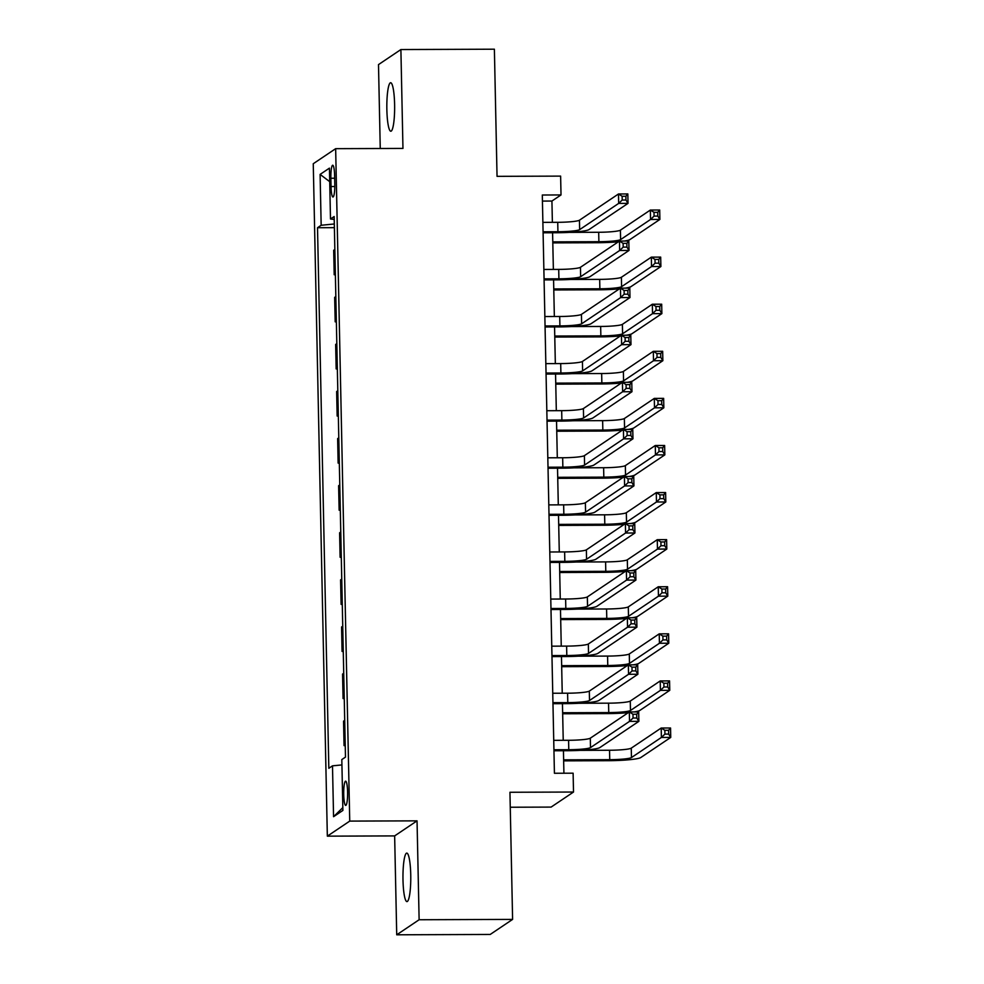<?xml version="1.0" encoding="UTF-8"?>
<svg xmlns="http://www.w3.org/2000/svg" width="984" height="984" viewBox="0 0 984 984"><rect width="100%" height="100%" fill="white"/><g stroke="black" fill="none" stroke-linecap="round" stroke-linejoin="round"><path stroke-width="1.48" d="M410.746 874.751A24.256 3.911 -90.2 0 0 406.786 853.103A24.256 3.911 -90.2 0 0 402.997 879.967A24.256 3.911 -90.2 0 0 406.958 901.602A24.256 3.911 -90.2 0 0 410.746 874.751M394.609 104.378A24.256 3.911 -90.2 0 0 390.648 82.73A24.256 3.911 -90.2 0 0 386.86 109.593A24.256 3.911 -90.2 0 0 390.82 131.229A24.256 3.911 -90.2 0 0 394.609 104.378M347.598 791.985A12.128 1.956 -90.2 0 0 345.605 781.161A12.128 1.956 -90.2 0 0 343.724 794.592A12.128 1.956 -90.2 0 0 345.704 805.404A12.128 1.956 -90.2 0 0 347.598 791.985M510.253 807.237L551.114 807.089L573.512 792.034L573.118 773.19L554.423 773.264L542.307 195.017L561.015 194.943L560.622 176.111L497.043 176.345L494.386 49.2L400.894 49.544L378.496 64.6L380.254 148.51M396.724 934.8L490.204 934.456L512.602 919.4L419.123 919.745L417.044 820.853L349.738 821.099L327.34 836.154L394.646 835.908L396.724 934.8L419.123 919.745M349.738 821.099L335.655 148.67L313.256 163.725L327.34 836.154M330.87 178.252L331.042 186.53A11.747 1.894 -90.2 0 0 332.961 197.021A11.747 1.894 -90.2 0 0 334.794 184.008L334.622 175.718A11.747 1.894 -90.2 0 0 332.703 165.238A11.747 1.894 -90.2 0 0 330.87 178.252L334.671 178.227M334.314 223.983L321.165 225.262L317.512 227.722L328.828 768.295L332.494 765.835L341.928 764.925M321.165 225.262L320.108 174.402L329.431 168.141L330.489 218.989L334.216 219.457M332.494 765.835L333.564 816.695L342.887 810.422L341.817 759.574L345.482 757.114L334.154 216.529L330.489 218.989M573.512 792.034L509.946 792.268L512.602 919.4M335.655 148.67L402.96 148.424L400.894 49.544M552.381 222.322L551.926 201.043L561.015 194.943M563.918 773.227L563.438 750.731M563.229 740.312L562.454 703.646M562.233 693.216L561.47 656.562M561.249 646.131L560.486 609.465M560.265 599.035L559.502 562.381M559.281 551.95L558.506 515.296M558.297 504.866L557.522 468.199M557.301 457.769L556.538 421.115M556.317 410.685L555.554 374.018M555.333 363.6L554.57 326.934M554.349 316.504L553.574 279.85M553.365 269.419L552.59 232.753M542.442 201.08L551.926 201.043M317.512 227.722L334.388 227.661M334.843 249.481L333.687 250.268L334.203 274.757L335.372 274.745M345.224 744.863L344.068 745.638L345.236 745.638M344.068 745.638L343.551 721.149L344.707 720.374M344.24 697.767L343.072 698.554L344.252 698.554M343.072 698.554L342.567 674.065L343.724 673.29M343.256 650.682L342.088 651.457L343.268 651.457M342.088 651.457L341.583 626.98L342.739 626.193M342.26 603.598L341.104 604.373L342.284 604.373M341.104 604.373L340.587 579.884L341.756 579.109M341.276 556.501L340.12 557.288L341.3 557.276M340.12 557.288L339.603 532.799L340.772 532.024M340.292 509.417L339.136 510.192L340.304 510.192M339.136 510.192L338.619 485.715L339.775 484.928M339.308 462.332L338.139 463.107L339.32 463.107M338.139 463.107L337.635 438.618L338.791 437.843M338.324 415.236L337.155 416.023L338.336 416.011M337.155 416.023L336.651 391.534L337.807 390.746M337.327 368.151L336.171 368.926L337.352 368.926M336.171 368.926L335.655 344.449L336.823 343.662M336.344 321.067L335.187 321.842L336.368 321.842M335.187 321.842L334.671 297.353L335.839 296.578M335.359 273.97L334.203 274.757M329.714 181.671L320.108 174.402M333.564 816.695L342.826 807.606M417.044 820.853L394.646 835.908M543.082 231.781L557.928 231.732A18.942 1.993 178.8 0 0 579.65 229.629L618.678 203.393L618.481 193.983L627.829 193.946L628.026 203.368L588.998 229.592A28.413 3.001 -1.2 0 1 556.415 232.741L543.106 232.79M542.885 222.359L557.731 222.31A18.942 1.993 178.8 0 0 579.453 220.207L618.481 193.983L622.134 196.271L622.208 200.035L625.947 200.023L625.873 196.246L622.134 196.271M625.947 200.023L628.026 203.368L618.678 203.393L622.208 200.035M625.873 196.246L627.829 193.946M618.444 241.757A28.413 3.001 -1.2 0 1 597.374 242.716L552.811 242.876M569.269 232.384L598.69 232.273A18.942 1.993 178.8 0 0 620.412 230.17L650.35 210.047L659.698 210.023L659.895 219.432L629.957 239.555A28.413 3.001 -1.2 0 1 624.237 241.055M552.787 241.867L598.887 241.695A18.942 1.993 178.8 0 0 620.609 239.592L650.547 219.469L650.35 210.047L654.003 212.335L654.077 216.111L657.816 216.086L657.742 212.323L654.003 212.335M657.816 216.086L659.895 219.432L650.547 219.469L654.077 216.111M657.742 212.323L659.698 210.023M544.066 278.866L558.912 278.816A18.942 1.993 178.8 0 0 580.646 276.713L619.662 250.489L619.465 241.068L628.813 241.031L629.01 250.453L589.994 276.676A28.413 3.001 -1.2 0 1 557.399 279.837L544.091 279.887M543.869 269.456L558.715 269.395A18.942 1.993 178.8 0 0 580.449 267.291L619.465 241.068L623.118 243.355L623.192 247.119L626.931 247.107L626.857 243.343L623.118 243.355M626.931 247.107L629.01 250.453L619.662 250.489L623.192 247.119M626.857 243.343L628.813 241.031M545.05 325.962L559.908 325.901A18.942 1.993 178.8 0 0 581.63 323.798L620.646 297.574L620.449 288.152L629.797 288.127L629.994 297.537L590.978 323.773A28.413 3.001 -1.2 0 1 558.383 326.922L545.074 326.971M544.853 316.541L559.699 316.491A18.942 1.993 178.8 0 0 581.433 314.388L620.449 288.152L624.102 290.44L624.176 294.216L627.915 294.191L627.841 290.428L624.102 290.44M627.915 294.191L629.994 297.537L620.646 297.574L624.176 294.216M627.841 290.428L629.797 288.127M546.046 373.047L560.892 372.998A18.942 1.993 178.8 0 0 582.614 370.894L621.63 344.658L621.433 335.249L630.781 335.212L630.978 344.634L591.962 370.857A28.413 3.001 -1.2 0 1 559.379 374.006L546.058 374.055M545.849 363.625L560.696 363.576A18.942 1.993 178.8 0 0 582.417 361.472L621.433 335.249L625.086 337.537L625.172 341.3L628.911 341.288L628.825 337.524L625.086 337.537M628.911 341.288L630.978 344.634L621.63 344.658L625.172 341.3M628.825 337.524L630.781 335.212M619.428 288.841A28.413 3.001 -1.2 0 1 598.358 289.8L553.795 289.96M570.265 279.468L599.674 279.37A18.942 1.993 178.8 0 0 621.396 277.267L651.334 257.144L660.682 257.107L660.891 266.529L630.953 286.651A28.413 3.001 -1.2 0 1 625.234 288.14M553.771 288.952L599.871 288.779A18.942 1.993 178.8 0 0 621.593 286.676L651.531 266.553L651.334 257.144L654.987 259.432L655.073 263.195L658.813 263.183L658.726 259.419L654.987 259.432M658.813 263.183L660.891 266.529L651.531 266.553L655.073 263.195M658.726 259.419L660.682 257.107M620.412 335.938A28.413 3.001 -1.2 0 1 599.342 336.885L554.779 337.057M571.249 326.565L600.658 326.454A18.942 1.993 178.8 0 0 622.392 324.351L652.331 304.228L661.679 304.191L661.875 313.613L631.937 333.736A28.413 3.001 -1.2 0 1 626.218 335.224M554.755 336.036L600.855 335.876A18.942 1.993 178.8 0 0 622.589 333.773L652.527 313.65L652.331 304.228L655.971 306.516L656.057 310.28L659.797 310.267L659.711 306.504L655.971 306.516M659.797 310.267L661.875 313.613L652.527 313.65L656.057 310.28M659.711 306.504L661.679 304.191M621.396 383.022A28.413 3.001 -1.2 0 1 600.338 383.981L555.763 384.141M572.233 373.649L601.654 373.539A18.942 1.993 178.8 0 0 623.376 371.448L653.314 351.325L662.663 351.288L662.859 360.697L632.921 380.82A28.413 3.001 -1.2 0 1 627.202 382.321M555.739 383.133L601.851 382.961A18.942 1.993 178.8 0 0 623.573 380.857L653.511 360.734L653.314 351.325L656.968 353.6L657.041 357.377L660.781 357.364L660.707 353.588L656.968 353.6M660.781 357.364L662.859 360.697L653.511 360.734L657.041 357.377M660.707 353.588L662.663 351.288M547.03 420.131L561.876 420.082A18.942 1.993 178.8 0 0 583.598 417.979L622.626 391.755L622.417 382.333L631.777 382.296L631.974 391.718L592.946 417.942A28.413 3.001 -1.2 0 1 560.363 421.103L547.055 421.152M546.833 410.722L561.679 410.66A18.942 1.993 178.8 0 0 583.401 408.557L622.417 382.333L626.07 384.621L626.156 388.385L629.895 388.373L629.809 384.609L626.07 384.621M629.895 388.373L631.974 391.718L622.626 391.755L626.156 388.385M629.809 384.609L631.777 382.296M622.392 430.106A28.413 3.001 -1.2 0 1 601.322 431.066L556.747 431.226M573.217 420.746L602.639 420.635A18.942 1.993 178.8 0 0 624.36 418.532L654.298 398.409L663.646 398.372L663.843 407.794L633.905 427.917A28.413 3.001 -1.2 0 1 628.186 429.405M556.735 430.217L602.835 430.057A18.942 1.993 178.8 0 0 624.557 427.954L654.495 407.831L654.298 398.409L657.952 400.697L658.025 404.461L661.765 404.449L661.691 400.685L657.952 400.697M661.765 404.449L663.843 407.794L654.495 407.831L658.025 404.461M661.691 400.685L663.646 398.372M548.014 467.228L562.86 467.166A18.942 1.993 178.8 0 0 584.582 465.063L623.61 438.839L623.413 429.43L632.761 429.393L632.958 438.803L593.93 465.038A28.413 3.001 -1.2 0 1 561.347 468.187L548.039 468.236M547.817 457.806L562.663 457.757A18.942 1.993 178.8 0 0 584.385 455.653L623.413 429.43L627.054 431.705L627.14 435.481L630.879 435.469L630.806 431.693L627.054 431.705M630.879 435.469L632.958 438.803L623.61 438.839L627.14 435.481M630.806 431.693L632.761 429.393M548.998 514.312L563.844 514.263A18.942 1.993 178.8 0 0 585.578 512.16L624.594 485.936L624.397 476.514L633.745 476.477L633.942 485.899L594.926 512.123A28.413 3.001 -1.2 0 1 562.331 515.272L549.023 515.321M548.801 504.89L563.648 504.841A18.942 1.993 178.8 0 0 585.369 502.738L624.397 476.514L628.05 478.802L628.124 482.566L631.863 482.554L631.789 478.79L628.05 478.802M631.863 482.554L633.942 485.899L624.594 485.936L628.124 482.566M631.789 478.79L633.745 476.477M549.982 561.409L564.828 561.347A18.942 1.993 178.8 0 0 586.562 559.244L625.578 533.02L625.381 523.599L634.729 523.574L634.926 532.984L595.91 559.207A28.413 3.001 -1.2 0 1 563.315 562.368L550.007 562.418M549.785 551.987L564.631 551.926A18.942 1.993 178.8 0 0 586.366 549.835L625.381 523.599L629.034 525.886L629.108 529.65L632.847 529.638L632.774 525.874L629.034 525.886M632.847 529.638L634.926 532.984L625.578 533.02L629.108 529.65M632.774 525.874L634.729 523.574M550.978 608.493L565.825 608.432A18.942 1.993 178.8 0 0 587.546 606.341L626.562 580.105L626.365 570.695L635.713 570.659L635.91 580.08L596.894 606.304A28.413 3.001 -1.2 0 1 564.312 609.453L550.991 609.502M550.782 599.072L565.628 599.022A18.942 1.993 178.8 0 0 587.35 596.919L626.365 570.695L630.018 572.983L630.092 576.747L633.844 576.735L633.757 572.959L630.018 572.983M633.844 576.735L635.91 580.08L626.562 580.105L630.092 576.747M633.757 572.959L635.713 570.659M551.962 655.578L566.809 655.529A18.942 1.993 178.8 0 0 588.53 653.425L627.546 627.202L627.349 617.78L636.709 617.743L636.906 627.165L597.878 653.388A28.413 3.001 -1.2 0 1 565.296 656.549L551.987 656.599M551.766 646.168L566.612 646.107A18.942 1.993 178.8 0 0 588.334 644.003L627.349 617.78L631.002 620.068L631.088 623.831L634.828 623.819L634.741 620.055L631.002 620.068M634.828 623.819L636.906 627.165L627.546 627.202L631.088 623.831M634.741 620.055L636.709 617.743M623.376 477.203A28.413 3.001 -1.2 0 1 602.306 478.162L557.731 478.322M574.201 467.831L603.622 467.72A18.942 1.993 178.8 0 0 625.344 465.617L655.283 445.494L664.63 445.469L664.827 454.879L634.889 475.001A28.413 3.001 -1.2 0 1 629.17 476.49M557.719 477.314L603.819 477.142A18.942 1.993 178.8 0 0 625.541 475.038L655.479 454.916L655.283 445.494L658.936 447.781L659.009 451.545L662.749 451.533L662.675 447.769L658.936 447.781M662.749 451.533L664.827 454.879L655.479 454.916L659.009 451.545M662.675 447.769L664.63 445.469M624.36 524.288A28.413 3.001 -1.2 0 1 603.29 525.247L558.727 525.407M575.185 514.915L604.606 514.817A18.942 1.993 178.8 0 0 626.328 512.713L656.266 492.59L665.614 492.553L665.811 501.975L635.873 522.098A28.413 3.001 -1.2 0 1 630.166 523.586M558.703 524.398L604.803 524.226A18.942 1.993 178.8 0 0 626.525 522.123L656.463 502L656.266 492.59L659.92 494.878L660.006 498.642L663.745 498.63L663.659 494.854L659.92 494.878M663.745 498.63L665.811 501.975L656.463 502L660.006 498.642M663.659 494.854L665.614 492.553M625.344 571.384A28.413 3.001 -1.2 0 1 604.274 572.331L559.712 572.504M576.181 562.012L605.591 561.901A18.942 1.993 178.8 0 0 627.325 559.798L657.263 539.675L666.611 539.638L666.808 549.06L636.869 569.183A28.413 3.001 -1.2 0 1 631.15 570.671M559.687 571.483L605.787 571.323A18.942 1.993 178.8 0 0 627.521 569.219L657.46 549.097L657.263 539.675L660.904 541.963L660.99 545.726L664.729 545.714L664.643 541.95L660.904 541.963M664.729 545.714L666.808 549.06L657.46 549.097L660.99 545.726M664.643 541.95L666.611 539.638M626.328 618.469A28.413 3.001 -1.2 0 1 605.258 619.428L560.696 619.588M577.165 609.096L606.574 608.985A18.942 1.993 178.8 0 0 628.309 606.882L658.247 586.759L667.595 586.735L667.792 596.144L637.853 616.267A28.413 3.001 -1.2 0 1 632.134 617.768M560.671 618.579L606.784 618.407A18.942 1.993 178.8 0 0 628.505 616.304L658.444 596.181L658.247 586.759L661.9 589.047L661.974 592.823L665.713 592.798L665.639 589.035L661.9 589.047M665.713 592.798L667.792 596.144L658.444 596.181L661.974 592.823M665.639 589.035L667.595 586.735M627.312 665.553A28.413 3.001 -1.2 0 1 606.255 666.512L561.679 666.672M578.149 656.18L607.571 656.082A18.942 1.993 178.8 0 0 629.293 653.979L659.231 633.856L668.579 633.819L668.776 643.241L638.837 663.364A28.413 3.001 -1.2 0 1 633.118 664.852M561.667 665.664L607.768 665.491A18.942 1.993 178.8 0 0 629.489 663.388L659.428 643.265L659.231 633.856L662.884 636.144L662.958 639.908L666.697 639.895L666.623 636.131L662.884 636.144M666.697 639.895L668.776 643.241L659.428 643.265L662.958 639.908M666.623 636.131L668.579 633.819M552.947 702.674L567.793 702.613A18.942 1.993 178.8 0 0 589.514 700.51L628.542 674.286L628.346 664.864L637.694 664.84L637.89 674.249L598.862 700.485A28.413 3.001 -1.2 0 1 566.28 703.634L552.971 703.683M552.75 693.253L567.596 693.203A18.942 1.993 178.8 0 0 589.318 691.1L628.346 664.864L631.986 667.152L632.072 670.928L635.812 670.904L635.726 667.14L631.986 667.152M635.812 670.904L637.89 674.249L628.542 674.286L632.072 670.928M635.726 667.14L637.694 664.84M628.309 712.65A28.413 3.001 -1.2 0 1 607.239 713.597L562.663 713.769M579.133 703.277L608.555 703.166A18.942 1.993 178.8 0 0 630.277 701.063L660.215 680.94L669.563 680.903L669.76 690.325L639.821 710.448A28.413 3.001 -1.2 0 1 634.102 711.936M562.651 712.748L608.752 712.588A18.942 1.993 178.8 0 0 630.473 710.485L660.412 690.362L660.215 680.94L663.868 683.228L663.942 686.992L667.681 686.98L667.607 683.216L663.868 683.228M667.681 686.98L669.76 690.325L660.412 690.362L663.942 686.992M667.607 683.216L669.563 680.903M553.931 749.759L568.777 749.71A18.942 1.993 178.8 0 0 590.511 747.606L629.526 721.37L629.329 711.961L638.678 711.924L638.874 721.346L599.859 747.569A28.413 3.001 -1.2 0 1 567.264 750.718L553.955 750.767M553.734 740.337L568.58 740.288A18.942 1.993 178.8 0 0 590.302 738.184L629.329 711.961L632.983 714.249L633.056 718.013L636.796 718L636.722 714.236L632.983 714.249M636.796 718L638.874 721.346L629.526 721.37L633.056 718.013M636.722 714.236L638.678 711.924M563.635 759.845L609.736 759.673A18.942 1.993 178.8 0 0 631.457 757.569L661.396 737.446L661.199 728.025L670.547 728L670.744 737.41L640.805 757.532A28.413 3.001 -1.2 0 1 608.223 760.694L563.66 760.853M580.117 750.361L609.539 750.251A18.942 1.993 178.8 0 0 631.261 748.148L661.199 728.025L664.852 730.312L664.938 734.089L668.677 734.076L668.591 730.3L664.852 730.312M668.677 734.076L670.744 737.41L661.396 737.446L664.938 734.089M668.591 730.3L670.547 728M334.806 186.517L331.042 186.53M557.731 222.31L557.928 231.732M579.453 220.207L579.65 229.629M598.69 232.273L598.887 241.695M620.412 230.17L620.609 239.592M558.715 269.395L558.912 278.816M580.449 267.291L580.646 276.713M559.699 316.491L559.908 325.901M581.433 314.388L581.63 323.798M560.696 363.576L560.892 372.998M582.417 361.472L582.614 370.894M599.674 279.37L599.871 288.779M621.396 277.267L621.593 286.676M600.658 326.454L600.855 335.876M622.392 324.351L622.589 333.773M601.654 373.539L601.851 382.961M623.376 371.448L623.573 380.857M561.679 410.66L561.876 420.082M583.401 408.557L583.598 417.979M602.639 420.635L602.835 430.057M624.36 418.532L624.557 427.954M562.663 457.757L562.86 467.166M584.385 455.653L584.582 465.063M563.648 504.841L563.844 514.263M585.369 502.738L585.578 512.16M564.631 551.926L564.828 561.347M586.366 549.835L586.562 559.244M565.628 599.022L565.825 608.432M587.35 596.919L587.546 606.341M566.612 646.107L566.809 655.529M588.334 644.003L588.53 653.425M603.622 467.72L603.819 477.142M625.344 465.617L625.541 475.038M604.606 514.817L604.803 524.226M626.328 512.713L626.525 522.123M605.591 561.901L605.787 571.323M627.325 559.798L627.521 569.219M606.574 608.985L606.784 618.407M628.309 606.882L628.505 616.304M607.571 656.082L607.768 665.491M629.293 653.979L629.489 663.388M567.596 693.203L567.793 702.613M589.318 691.1L589.514 700.51M608.555 703.166L608.752 712.588M630.277 701.063L630.473 710.485M568.58 740.288L568.777 749.71M590.302 738.184L590.511 747.606M609.539 750.251L609.736 759.673M631.261 748.148L631.457 757.569"/></g></svg>
